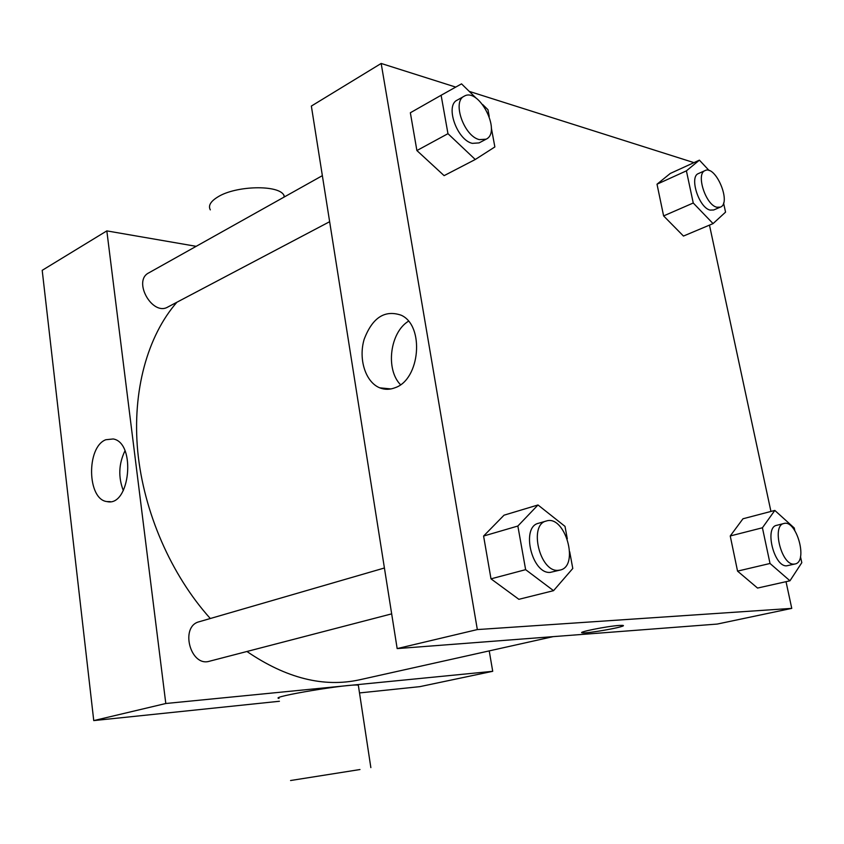 <?xml version="1.0" encoding="UTF-8"?>
<svg xmlns="http://www.w3.org/2000/svg" width="844" height="844" viewBox="0 0 844 844"><rect width="100%" height="100%" fill="white"/><g stroke="black" fill="none" stroke-linecap="round" stroke-linejoin="round"><path stroke-width="1.27" d="M279.417 701.269L93.747 720.597L42.2 270.333L106.829 230.887L196.177 246.332M489.225 650.893L492.717 671.307L419.774 686.657L359.502 692.935M391.679 613.862L209.502 661.221C190.28 667.319 179.656 626.248 199.226 621.733L384.421 567.991M492.717 671.307L165.804 703.506L106.829 230.887M329.645 221.698L167.819 307.026C152.395 316.373 132.434 280.894 148.723 272.907L322.366 175.647M553.126 636.64L359.671 679.779C323.716 687.691 286.148 678.259 246.944 651.494M210.304 618.515C171.11 574.975 143.67 512.086 137.751 451.456C132.023 390.804 147.616 335.775 176.892 302.247M279.016 698.389C267.959 697.102 351.515 683.186 358.331 685.201L358.447 685.982M165.804 703.506L93.747 720.597M105.806 439.735L113.223 438.964C136.422 442.752 129.934 507.349 106.988 501.579C87.111 499.585 86.204 447.025 105.806 439.735M124.965 450.823C118.688 463.873 118.139 477.134 123.319 490.617M359.977 769.538L290.568 780.521L359.977 769.538M210.314 209.871C208.046 205.714 210.557 201.399 217.857 196.926C235.877 185.522 278.72 184.583 283.879 195.196L284.618 196.789M786.028 581.674L791.756 608.376L717.231 624.064L397.165 648.593L311.352 106.07L381.171 63.458L455.739 87.101M709.477 225.126L770.941 511.443M444.113 175.647L416.894 150.548L410.353 112.758L416.894 150.548L444.113 175.647L475.267 159.495L447.964 133.679L441.117 95.266L461.531 83.862L476.406 98.4M800.492 556.671L801.8 562.674L789.963 580.799L757.553 588.068L737.55 571.124L730.239 535.972L742.963 518.775L774.813 510.43L794.257 527.996L794.816 530.591M469.211 91.374L693.958 162.639M791.756 608.376L477.335 629.571L381.171 63.458M723.572 203.045L725.555 212.129L713.064 223.607L683.461 236.056L663.616 215.916L657.012 184.203L670.284 173.453L699.402 160.149L709.16 170.583M569.7 551.786L572.781 568.466L553.548 590.673L518.87 599.314L490.997 578.847L483.591 536.045L504.026 515.188L537.997 504.976L565.005 526.371L567.305 538.831M477.335 629.571L397.165 648.593M395.045 387.734C389.801 389.78 384.695 389.812 379.737 387.829C365.515 382.121 358.267 359.133 364.133 339.383C372.373 317.639 384.727 309.579 401.216 315.223C424.754 325.71 420.133 379.568 395.045 387.734M619.222 625.436L622.629 625.372C629.803 626.005 587.646 633.791 582.392 632.831C576.167 632.42 607.089 626.185 619.222 625.436M623.22 625.604C624.402 627.092 586.928 633.707 582.392 632.831L581.822 632.599M400.51 384.695C385.36 369.356 389.939 332.462 408.464 321.216M553.548 590.673L525.633 569.658L517.857 526.034L537.997 504.976M546.268 521.033L538.493 523.28C520.653 526.909 531.857 574.258 550.235 572.39L560.216 570.048C579.765 566.018 565.005 514.429 546.268 521.033C528.449 524.63 539.749 572.19 558.095 570.344L560.216 570.048M518.87 599.314L490.997 578.847L483.591 536.045L504.026 515.188M525.633 569.658L490.997 578.847M517.857 526.034L483.591 536.045M482.747 104.593L487.969 109.709L489.214 116.398M491.324 127.834L494.858 146.94L475.267 159.495M464.126 96.248L457.142 100.162C444.883 105.584 457.026 140.146 472.334 143.364L479.086 142.9L486.123 139.186C501.927 132.086 478.886 86.879 464.126 96.248C451.899 101.649 464.094 136.359 479.392 139.629L486.123 139.186M447.964 133.679L416.894 150.548M441.117 95.266L410.353 112.758M789.963 580.799L770.023 563.476L762.417 527.774L774.813 510.43M783.897 523.502L776.638 525.337C764.221 527.257 774.117 567.242 786.735 565.807L795.09 563.971C808.299 561.798 796.483 519.324 783.897 523.502C771.511 525.401 781.481 565.533 794.056 564.109L795.09 563.971M757.553 588.068L737.55 571.124L730.239 535.972L742.963 518.775M770.023 563.476L737.55 571.124M762.417 527.774L730.239 535.972M713.064 223.607L693.251 203.003L686.404 170.847L699.402 160.149M705.088 170.572L698.452 173.558C688.968 176.639 698.948 207.877 710.163 210.103L713.697 209.977L720.365 207.128C731.769 203.214 715.754 164.844 705.088 170.572C695.625 173.632 705.658 204.987 716.841 207.234L720.365 207.128M683.461 236.056L663.616 215.916L657.012 184.203L670.284 173.453M693.251 203.003L663.616 215.916M686.404 170.847L657.012 184.203M106.988 501.579L110.3 501.642M370.854 767.618L358.331 685.201M283.879 195.196L284.154 197.053M390.972 388.936L379.737 387.829"/></g></svg>
